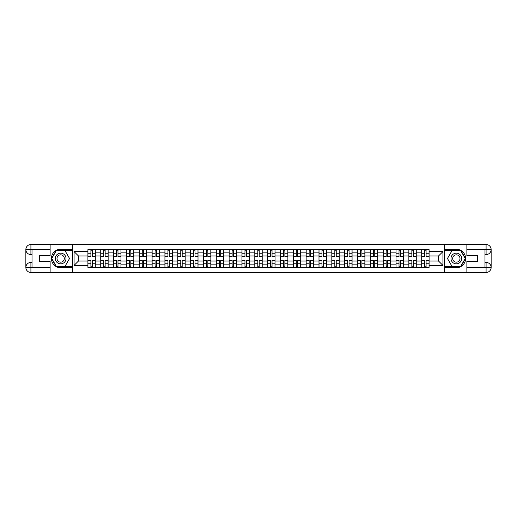 <?xml version="1.0" encoding="UTF-8"?>
<svg xmlns="http://www.w3.org/2000/svg" width="517" height="517" viewBox="0 0 517 517"><rect width="100%" height="100%" fill="white"/><g stroke="black" fill="none" stroke-linecap="round" stroke-linejoin="round"><path stroke-width="0.78" d="M47.907 272.491L469.093 272.491M469.093 244.509L47.907 244.509M100.737 267.347L100.737 252.16L95.309 252.16L95.309 267.347M95.309 252.16L95.309 249.653M100.737 252.16L100.737 249.653M108.143 249.653L108.143 267.347M113.578 267.347L113.578 249.653M120.984 249.653L120.984 267.347M126.413 267.347L126.413 249.653M133.819 249.653L133.819 267.347M139.254 267.347L139.254 249.653M146.66 249.653L146.66 267.347M152.088 267.347L152.088 249.653M159.501 249.653L159.501 267.347M164.929 267.347L164.929 249.653M172.335 249.653L172.335 267.347M177.77 267.347L177.77 249.653M185.176 249.653L185.176 267.347M190.605 267.347L190.605 249.653M198.011 249.653L198.011 267.347M203.446 267.347L203.446 249.653M210.852 249.653L210.852 267.347M216.28 267.347L216.28 249.653M223.687 249.653L223.687 267.347M229.121 267.347L229.121 249.653M236.528 249.653L236.528 267.347M241.956 267.347L241.956 249.653M249.362 249.653L249.362 267.347M254.797 267.347L254.797 249.653M262.203 249.653L262.203 267.347M267.638 267.347L267.638 249.653M275.044 249.653L275.044 267.347M280.472 267.347L280.472 249.653M287.879 249.653L287.879 267.347M293.313 267.347L293.313 249.653M300.72 249.653L300.72 267.347M306.148 267.347L306.148 249.653M313.554 249.653L313.554 267.347M318.989 267.347L318.989 249.653M326.395 249.653L326.395 267.347M331.824 267.347L331.824 249.653M339.23 249.653L339.23 267.347M344.665 267.347L344.665 249.653M352.071 249.653L352.071 267.347M357.499 267.347L357.499 249.653M364.912 249.653L364.912 267.347M370.34 267.347L370.34 249.653M377.746 249.653L377.746 267.347M383.181 267.347L383.181 249.653M390.587 249.653L390.587 267.347M396.016 267.347L396.016 249.653M403.422 249.653L403.422 267.347M408.857 267.347L408.857 249.653M416.263 249.653L416.263 267.347M421.691 267.347L421.691 249.653M421.691 261.053L416.263 261.053M408.857 261.053L403.422 261.053M396.016 261.053L390.587 261.053M383.181 261.053L377.746 261.053M370.34 261.053L364.912 261.053M357.499 261.053L352.071 261.053M344.665 261.053L339.23 261.053M331.824 261.053L326.395 261.053M318.989 261.053L313.554 261.053M306.148 261.053L300.72 261.053M293.313 261.053L287.879 261.053M280.472 261.053L275.044 261.053M267.638 261.053L262.203 261.053M254.797 261.053L249.362 261.053M241.956 261.053L236.528 261.053M229.121 261.053L223.687 261.053M216.28 261.053L210.852 261.053M203.446 261.053L198.011 261.053M190.605 261.053L185.176 261.053M177.77 261.053L172.335 261.053M164.929 261.053L159.501 261.053M152.088 261.053L146.66 261.053M139.254 261.053L133.819 261.053M126.413 261.053L120.984 261.053M113.578 261.053L108.143 261.053M100.737 261.053L95.309 261.053M421.691 255.947L416.263 255.947M408.857 255.947L403.422 255.947M396.016 255.947L390.587 255.947M383.181 255.947L377.746 255.947M370.34 255.947L364.912 255.947M357.499 255.947L352.071 255.947M344.665 255.947L339.23 255.947M331.824 255.947L326.395 255.947M318.989 255.947L313.554 255.947M306.148 255.947L300.72 255.947M293.313 255.947L287.879 255.947M280.472 255.947L275.044 255.947M267.638 255.947L262.203 255.947M254.797 255.947L249.362 255.947M241.956 255.947L236.528 255.947M229.121 255.947L223.687 255.947M216.28 255.947L210.852 255.947M203.446 255.947L198.011 255.947M190.605 255.947L185.176 255.947M177.77 255.947L172.335 255.947M164.929 255.947L159.501 255.947M152.088 255.947L146.66 255.947M139.254 255.947L133.819 255.947M126.413 255.947L120.984 255.947M113.578 255.947L108.143 255.947M100.737 255.947L95.309 255.947M78.435 261.053L87.903 261.053L87.903 255.947L78.435 255.947L78.435 261.053L74.073 265.415L74.073 251.585L87.903 251.585L87.903 255.947M429.097 255.947L429.097 261.053L438.565 261.053L438.565 255.947L429.097 255.947L429.097 249.653L87.903 249.653L87.903 251.585M429.097 251.585L442.927 251.585L442.927 265.415L429.097 265.415L429.097 261.053M87.903 261.053L87.903 267.347L429.097 267.347L429.097 265.415M87.903 265.415L74.073 265.415M444.568 272.614L444.568 244.386M72.432 272.614L72.432 244.386M92.304 266.113L90.908 266.113M90.908 250.887L92.304 250.887M105.145 266.113L103.743 266.113M103.743 250.887L105.145 250.887M117.979 266.113L116.584 266.113M116.584 250.887L117.979 250.887M130.82 266.113L129.418 266.113M129.418 250.887L130.82 250.887M143.655 266.113L142.259 266.113M142.259 250.887L143.655 250.887M156.496 266.113L155.094 266.113M155.094 250.887L156.496 250.887M169.33 266.113L167.935 266.113M167.935 250.887L169.33 250.887M182.171 266.113L180.769 266.113M180.769 250.887L182.171 250.887M195.006 266.113L193.61 266.113M193.61 250.887L195.006 250.887M207.847 266.113L206.451 266.113M206.451 250.887L207.847 250.887M220.688 266.113L219.286 266.113M219.286 250.887L220.688 250.887M233.522 266.113L232.127 266.113M232.127 250.887L233.522 250.887M246.363 266.113L244.961 266.113M244.961 250.887L246.363 250.887M259.198 266.113L257.802 266.113M257.802 250.887L259.198 250.887M272.039 266.113L270.637 266.113M270.637 250.887L272.039 250.887M284.873 266.113L283.478 266.113M283.478 250.887L284.873 250.887M297.714 266.113L296.312 266.113M296.312 250.887L297.714 250.887M310.549 266.113L309.153 266.113M309.153 250.887L310.549 250.887M323.39 266.113L321.994 266.113M321.994 250.887L323.39 250.887M336.231 266.113L334.829 266.113M334.829 250.887L336.231 250.887M349.065 266.113L347.67 266.113M347.67 250.887L349.065 250.887M361.906 266.113L360.504 266.113M360.504 250.887L361.906 250.887M374.741 266.113L373.345 266.113M373.345 250.887L374.741 250.887M387.582 266.113L386.18 266.113M386.18 250.887L387.582 250.887M400.416 266.113L399.021 266.113M399.021 250.887L400.416 250.887M413.257 266.113L411.855 266.113M411.855 250.887L413.257 250.887M426.092 266.113L424.696 266.113M424.696 250.887L426.092 250.887M74.073 251.585L78.435 255.947M438.565 261.053L442.927 265.415M438.565 255.947L442.927 251.585M92.304 256.729L92.304 249.737L95.264 249.737L95.264 256.729L92.304 256.729M90.908 250.803L92.304 250.803M90.908 249.737L87.942 249.737L87.942 256.729L90.908 256.729L90.908 249.737L92.304 249.737M90.908 260.271L90.908 267.263L87.942 267.263L87.942 260.271L90.908 260.271M92.304 266.197L90.908 266.197M92.304 267.263L95.264 267.263L95.264 260.271L92.304 260.271L92.304 267.263L90.908 267.263M105.145 256.729L105.145 249.737L108.105 249.737L108.105 256.729L105.145 256.729M103.743 250.803L105.145 250.803M103.743 249.737L100.783 249.737L100.783 256.729L103.743 256.729L103.743 249.737L105.145 249.737M117.979 256.729L117.979 249.737L120.946 249.737L120.946 256.729L117.979 256.729M116.584 250.803L117.979 250.803M116.584 249.737L113.617 249.737L113.617 256.729L116.584 256.729L116.584 249.737L117.979 249.737M32.022 254.59L30.91 254.59A5.06 5.06 0 0 1 25.85 249.569A5.06 5.06 0 0 1 30.91 244.509L72.348 244.509L72.348 249.239L60.663 249.239A9.261 9.261 0 0 0 51.403 258.5A9.261 9.261 0 0 0 60.663 267.761L72.348 267.761L72.348 272.491L30.91 272.491A5.06 5.06 0 0 1 25.85 267.431A5.06 5.06 0 0 1 30.91 262.41L32.022 262.41M72.348 267.761L72.348 249.239M50.13 244.509L50.13 255.579L39.512 255.579L39.512 261.421L50.13 261.421L50.13 272.491M30.91 254.59A5.06 5.06 0 0 1 25.85 249.569L30.91 249.653L30.91 254.59A5.06 5.06 0 0 1 25.85 249.569L25.85 267.431L50.13 267.554M30.91 267.554L30.91 272.491A5.06 5.06 0 0 1 25.85 267.431A5.06 5.06 0 0 1 30.91 262.41L30.91 267.347L32.022 267.347L32.022 249.653L30.91 249.653M72.348 250.558L56.075 250.558L51.493 258.5L56.075 266.442L72.348 266.442M484.978 262.41L486.09 262.41A5.06 5.06 0 0 1 491.15 267.431A5.06 5.06 0 0 1 486.09 272.491L444.652 272.491L444.652 267.761L456.337 267.761A9.261 9.261 0 0 0 465.597 258.5A9.261 9.261 0 0 0 456.337 249.239L444.652 249.239L444.652 244.509L486.09 244.509A5.06 5.06 0 0 1 491.15 249.569A5.06 5.06 0 0 1 486.09 254.59L484.978 254.59M444.652 249.239L444.652 267.761M466.87 272.491L466.87 261.421L477.488 261.421L477.488 255.579L466.87 255.579L466.87 244.509M486.09 262.41A5.06 5.06 0 0 1 491.15 267.431L486.09 267.347L486.09 262.41A5.06 5.06 0 0 1 491.15 267.431L491.15 249.569L466.87 249.446M486.09 249.446L486.09 244.509A5.06 5.06 0 0 1 491.15 249.569A5.06 5.06 0 0 1 486.09 254.59L486.09 249.653L484.978 249.653L484.978 267.347L486.09 267.347M444.652 266.442L460.925 266.442L465.507 258.5L460.925 250.558L444.652 250.558M55.313 258.5A5.351 5.351 0 0 0 60.663 263.851A5.351 5.351 0 0 0 66.008 258.5A5.351 5.351 0 0 0 60.663 253.149A5.351 5.351 0 0 0 55.313 258.5M56.999 258.5A3.664 3.664 0 0 0 60.663 262.164A3.664 3.664 0 0 0 64.321 258.5A3.664 3.664 0 0 0 60.663 254.836A3.664 3.664 0 0 0 56.999 258.5M65.103 250.803L69.543 258.5L65.103 266.197L56.217 266.197L51.778 258.5L56.217 250.803L65.103 250.803M450.992 258.5A5.351 5.351 0 0 0 456.337 263.851A5.351 5.351 0 0 0 461.687 258.5A5.351 5.351 0 0 0 456.337 253.149A5.351 5.351 0 0 0 450.992 258.5M452.679 258.5A3.664 3.664 0 0 0 456.337 262.164A3.664 3.664 0 0 0 460.001 258.5A3.664 3.664 0 0 0 456.337 254.836A3.664 3.664 0 0 0 452.679 258.5M460.783 250.803L465.222 258.5L460.783 266.197L451.897 266.197L447.457 258.5L451.897 250.803L460.783 250.803M103.743 260.271L103.743 267.263L100.783 267.263L100.783 260.271L103.743 260.271M105.145 266.197L103.743 266.197M105.145 267.263L108.105 267.263L108.105 260.271L105.145 260.271L105.145 267.263L103.743 267.263M116.584 260.271L116.584 267.263L113.617 267.263L113.617 260.271L116.584 260.271M117.979 266.197L116.584 266.197M117.979 267.263L120.946 267.263L120.946 260.271L117.979 260.271L117.979 267.263L116.584 267.263M130.82 256.729L130.82 249.737L133.78 249.737L133.78 256.729L130.82 256.729M129.418 250.803L130.82 250.803M129.418 249.737L126.458 249.737L126.458 256.729L129.418 256.729L129.418 249.737L130.82 249.737M143.655 256.729L143.655 249.737L146.621 249.737L146.621 256.729L143.655 256.729M142.259 250.803L143.655 250.803M142.259 249.737L139.293 249.737L139.293 256.729L142.259 256.729L142.259 249.737L143.655 249.737M156.496 256.729L156.496 249.737L159.456 249.737L159.456 256.729L156.496 256.729M155.094 250.803L156.496 250.803M155.094 249.737L152.134 249.737L152.134 256.729L155.094 256.729L155.094 249.737L156.496 249.737M129.418 260.271L129.418 267.263L126.458 267.263L126.458 260.271L129.418 260.271M130.82 266.197L129.418 266.197M130.82 267.263L133.78 267.263L133.78 260.271L130.82 260.271L130.82 267.263L129.418 267.263M142.259 260.271L142.259 267.263L139.293 267.263L139.293 260.271L142.259 260.271M143.655 266.197L142.259 266.197M143.655 267.263L146.621 267.263L146.621 260.271L143.655 260.271L143.655 267.263L142.259 267.263M155.094 260.271L155.094 267.263L152.134 267.263L152.134 260.271L155.094 260.271M156.496 266.197L155.094 266.197M156.496 267.263L159.456 267.263L159.456 260.271L156.496 260.271L156.496 267.263L155.094 267.263M169.33 256.729L169.33 249.737L172.297 249.737L172.297 256.729L169.33 256.729M167.935 250.803L169.33 250.803M167.935 249.737L164.968 249.737L164.968 256.729L167.935 256.729L167.935 249.737L169.33 249.737M167.935 260.271L167.935 267.263L164.968 267.263L164.968 260.271L167.935 260.271M169.33 266.197L167.935 266.197M169.33 267.263L172.297 267.263L172.297 260.271L169.33 260.271L169.33 267.263L167.935 267.263M182.171 256.729L182.171 249.737L185.131 249.737L185.131 256.729L182.171 256.729M180.769 250.803L182.171 250.803M180.769 249.737L177.809 249.737L177.809 256.729L180.769 256.729L180.769 249.737L182.171 249.737M180.769 260.271L180.769 267.263L177.809 267.263L177.809 260.271L180.769 260.271M182.171 266.197L180.769 266.197M182.171 267.263L185.131 267.263L185.131 260.271L182.171 260.271L182.171 267.263L180.769 267.263M195.006 256.729L195.006 249.737L197.972 249.737L197.972 256.729L195.006 256.729M193.61 250.803L195.006 250.803M193.61 249.737L190.65 249.737L190.65 256.729L193.61 256.729L193.61 249.737L195.006 249.737M193.61 260.271L193.61 267.263L190.65 267.263L190.65 260.271L193.61 260.271M195.006 266.197L193.61 266.197M195.006 267.263L197.972 267.263L197.972 260.271L195.006 260.271L195.006 267.263L193.61 267.263M207.847 256.729L207.847 249.737L210.807 249.737L210.807 256.729L207.847 256.729M206.451 250.803L207.847 250.803M206.451 249.737L203.485 249.737L203.485 256.729L206.451 256.729L206.451 249.737L207.847 249.737M206.451 260.271L206.451 267.263L203.485 267.263L203.485 260.271L206.451 260.271M207.847 266.197L206.451 266.197M207.847 267.263L210.807 267.263L210.807 260.271L207.847 260.271L207.847 267.263L206.451 267.263M220.688 256.729L220.688 249.737L223.648 249.737L223.648 256.729L220.688 256.729M219.286 250.803L220.688 250.803M219.286 249.737L216.326 249.737L216.326 256.729L219.286 256.729L219.286 249.737L220.688 249.737M219.286 260.271L219.286 267.263L216.326 267.263L216.326 260.271L219.286 260.271M220.688 266.197L219.286 266.197M220.688 267.263L223.648 267.263L223.648 260.271L220.688 260.271L220.688 267.263L219.286 267.263M233.522 256.729L233.522 249.737L236.489 249.737L236.489 256.729L233.522 256.729M232.127 250.803L233.522 250.803M232.127 249.737L229.16 249.737L229.16 256.729L232.127 256.729L232.127 249.737L233.522 249.737M232.127 260.271L232.127 267.263L229.16 267.263L229.16 260.271L232.127 260.271M233.522 266.197L232.127 266.197M233.522 267.263L236.489 267.263L236.489 260.271L233.522 260.271L233.522 267.263L232.127 267.263M246.363 256.729L246.363 249.737L249.323 249.737L249.323 256.729L246.363 256.729M244.961 250.803L246.363 250.803M244.961 249.737L242.001 249.737L242.001 256.729L244.961 256.729L244.961 249.737L246.363 249.737M244.961 260.271L244.961 267.263L242.001 267.263L242.001 260.271L244.961 260.271M246.363 266.197L244.961 266.197M246.363 267.263L249.323 267.263L249.323 260.271L246.363 260.271L246.363 267.263L244.961 267.263M259.198 256.729L259.198 249.737L262.164 249.737L262.164 256.729L259.198 256.729M257.802 250.803L259.198 250.803M257.802 249.737L254.836 249.737L254.836 256.729L257.802 256.729L257.802 249.737L259.198 249.737M257.802 260.271L257.802 267.263L254.836 267.263L254.836 260.271L257.802 260.271M259.198 266.197L257.802 266.197M259.198 267.263L262.164 267.263L262.164 260.271L259.198 260.271L259.198 267.263L257.802 267.263M272.039 256.729L272.039 249.737L274.999 249.737L274.999 256.729L272.039 256.729M270.637 250.803L272.039 250.803M270.637 249.737L267.677 249.737L267.677 256.729L270.637 256.729L270.637 249.737L272.039 249.737M270.637 260.271L270.637 267.263L267.677 267.263L267.677 260.271L270.637 260.271M272.039 266.197L270.637 266.197M272.039 267.263L274.999 267.263L274.999 260.271L272.039 260.271L272.039 267.263L270.637 267.263M284.873 256.729L284.873 249.737L287.84 249.737L287.84 256.729L284.873 256.729M283.478 250.803L284.873 250.803M283.478 249.737L280.511 249.737L280.511 256.729L283.478 256.729L283.478 249.737L284.873 249.737M283.478 260.271L283.478 267.263L280.511 267.263L280.511 260.271L283.478 260.271M284.873 266.197L283.478 266.197M284.873 267.263L287.84 267.263L287.84 260.271L284.873 260.271L284.873 267.263L283.478 267.263M297.714 256.729L297.714 249.737L300.674 249.737L300.674 256.729L297.714 256.729M296.312 250.803L297.714 250.803M296.312 249.737L293.352 249.737L293.352 256.729L296.312 256.729L296.312 249.737L297.714 249.737M296.312 260.271L296.312 267.263L293.352 267.263L293.352 260.271L296.312 260.271M297.714 266.197L296.312 266.197M297.714 267.263L300.674 267.263L300.674 260.271L297.714 260.271L297.714 267.263L296.312 267.263M310.549 256.729L310.549 249.737L313.515 249.737L313.515 256.729L310.549 256.729M309.153 250.803L310.549 250.803M309.153 249.737L306.193 249.737L306.193 256.729L309.153 256.729L309.153 249.737L310.549 249.737M309.153 260.271L309.153 267.263L306.193 267.263L306.193 260.271L309.153 260.271M310.549 266.197L309.153 266.197M310.549 267.263L313.515 267.263L313.515 260.271L310.549 260.271L310.549 267.263L309.153 267.263M323.39 256.729L323.39 249.737L326.35 249.737L326.35 256.729L323.39 256.729M321.994 250.803L323.39 250.803M321.994 249.737L319.028 249.737L319.028 256.729L321.994 256.729L321.994 249.737L323.39 249.737M321.994 260.271L321.994 267.263L319.028 267.263L319.028 260.271L321.994 260.271M323.39 266.197L321.994 266.197M323.39 267.263L326.35 267.263L326.35 260.271L323.39 260.271L323.39 267.263L321.994 267.263M336.231 256.729L336.231 249.737L339.191 249.737L339.191 256.729L336.231 256.729M334.829 250.803L336.231 250.803M334.829 249.737L331.869 249.737L331.869 256.729L334.829 256.729L334.829 249.737L336.231 249.737M334.829 260.271L334.829 267.263L331.869 267.263L331.869 260.271L334.829 260.271M336.231 266.197L334.829 266.197M336.231 267.263L339.191 267.263L339.191 260.271L336.231 260.271L336.231 267.263L334.829 267.263M349.065 256.729L349.065 249.737L352.032 249.737L352.032 256.729L349.065 256.729M347.67 250.803L349.065 250.803M347.67 249.737L344.703 249.737L344.703 256.729L347.67 256.729L347.67 249.737L349.065 249.737M347.67 260.271L347.67 267.263L344.703 267.263L344.703 260.271L347.67 260.271M349.065 266.197L347.67 266.197M349.065 267.263L352.032 267.263L352.032 260.271L349.065 260.271L349.065 267.263L347.67 267.263M361.906 256.729L361.906 249.737L364.866 249.737L364.866 256.729L361.906 256.729M360.504 250.803L361.906 250.803M360.504 249.737L357.544 249.737L357.544 256.729L360.504 256.729L360.504 249.737L361.906 249.737M360.504 260.271L360.504 267.263L357.544 267.263L357.544 260.271L360.504 260.271M361.906 266.197L360.504 266.197M361.906 267.263L364.866 267.263L364.866 260.271L361.906 260.271L361.906 267.263L360.504 267.263M374.741 256.729L374.741 249.737L377.707 249.737L377.707 256.729L374.741 256.729M373.345 250.803L374.741 250.803M373.345 249.737L370.379 249.737L370.379 256.729L373.345 256.729L373.345 249.737L374.741 249.737M373.345 260.271L373.345 267.263L370.379 267.263L370.379 260.271L373.345 260.271M374.741 266.197L373.345 266.197M374.741 267.263L377.707 267.263L377.707 260.271L374.741 260.271L374.741 267.263L373.345 267.263M387.582 256.729L387.582 249.737L390.542 249.737L390.542 256.729L387.582 256.729M386.18 250.803L387.582 250.803M386.18 249.737L383.22 249.737L383.22 256.729L386.18 256.729L386.18 249.737L387.582 249.737M386.18 260.271L386.18 267.263L383.22 267.263L383.22 260.271L386.18 260.271M387.582 266.197L386.18 266.197M387.582 267.263L390.542 267.263L390.542 260.271L387.582 260.271L387.582 267.263L386.18 267.263M400.416 256.729L400.416 249.737L403.383 249.737L403.383 256.729L400.416 256.729M399.021 250.803L400.416 250.803M399.021 249.737L396.054 249.737L396.054 256.729L399.021 256.729L399.021 249.737L400.416 249.737M399.021 260.271L399.021 267.263L396.054 267.263L396.054 260.271L399.021 260.271M400.416 266.197L399.021 266.197M400.416 267.263L403.383 267.263L403.383 260.271L400.416 260.271L400.416 267.263L399.021 267.263M413.257 256.729L413.257 249.737L416.217 249.737L416.217 256.729L413.257 256.729M411.855 250.803L413.257 250.803M411.855 249.737L408.895 249.737L408.895 256.729L411.855 256.729L411.855 249.737L413.257 249.737M411.855 260.271L411.855 267.263L408.895 267.263L408.895 260.271L411.855 260.271M413.257 266.197L411.855 266.197M413.257 267.263L416.217 267.263L416.217 260.271L413.257 260.271L413.257 267.263L411.855 267.263M426.092 256.729L426.092 249.737L429.058 249.737L429.058 256.729L426.092 256.729M424.696 250.803L426.092 250.803M424.696 249.737L421.736 249.737L421.736 256.729L424.696 256.729L424.696 249.737L426.092 249.737M424.696 260.271L424.696 267.263L421.736 267.263L421.736 260.271L424.696 260.271M426.092 266.197L424.696 266.197M426.092 267.263L429.058 267.263L429.058 260.271L426.092 260.271L426.092 267.263L424.696 267.263M408.857 252.16L403.422 252.16M396.016 252.16L390.587 252.16M383.181 252.16L377.746 252.16M370.34 252.16L364.912 252.16M357.499 252.16L352.071 252.16M344.665 252.16L339.23 252.16M331.824 252.16L326.395 252.16M318.989 252.16L313.554 252.16M306.148 252.16L300.72 252.16M293.313 252.16L287.879 252.16M280.472 252.16L275.044 252.16M267.638 252.16L262.203 252.16M254.797 252.16L249.362 252.16M241.956 252.16L236.528 252.16M229.121 252.16L223.687 252.16M216.28 252.16L210.852 252.16M203.446 252.16L198.011 252.16M190.605 252.16L185.176 252.16M177.77 252.16L172.335 252.16M164.929 252.16L159.501 252.16M152.088 252.16L146.66 252.16M139.254 252.16L133.819 252.16M126.413 252.16L120.984 252.16M113.578 252.16L108.143 252.16M421.691 252.16L416.263 252.16M408.857 264.84L403.422 264.84M396.016 264.84L390.587 264.84M383.181 264.84L377.746 264.84M370.34 264.84L364.912 264.84M357.499 264.84L352.071 264.84M344.665 264.84L339.23 264.84M331.824 264.84L326.395 264.84M318.989 264.84L313.554 264.84M306.148 264.84L300.72 264.84M293.313 264.84L287.879 264.84M280.472 264.84L275.044 264.84M267.638 264.84L262.203 264.84M254.797 264.84L249.362 264.84M241.956 264.84L236.528 264.84M229.121 264.84L223.687 264.84M216.28 264.84L210.852 264.84M203.446 264.84L198.011 264.84M190.605 264.84L185.176 264.84M177.77 264.84L172.335 264.84M164.929 264.84L159.501 264.84M152.088 264.84L146.66 264.84M139.254 264.84L133.819 264.84M126.413 264.84L120.984 264.84M113.578 264.84L108.143 264.84M100.737 264.84L95.309 264.84M421.691 264.84L416.263 264.84M92.304 256.555L95.264 256.555M92.304 253.776L95.264 253.776M87.942 256.555L90.908 256.555M87.942 253.776L90.908 253.776M90.908 260.445L87.942 260.445M90.908 263.224L87.942 263.224M95.264 260.445L92.304 260.445M95.264 263.224L92.304 263.224M105.145 256.555L108.105 256.555M105.145 253.776L108.105 253.776M100.783 256.555L103.743 256.555M100.783 253.776L103.743 253.776M117.979 256.555L120.946 256.555M117.979 253.776L120.946 253.776M113.617 256.555L116.584 256.555M113.617 253.776L116.584 253.776M50.13 249.446L30.794 249.537M25.85 267.431A5.06 5.06 0 0 1 30.91 262.41M25.85 249.569A5.06 5.06 0 0 1 30.91 244.509L30.91 249.446M466.87 267.554L486.206 267.463M491.15 249.569A5.06 5.06 0 0 1 486.09 254.59M491.15 267.431A5.06 5.06 0 0 1 486.09 272.491L486.09 267.554M103.743 260.445L100.783 260.445M103.743 263.224L100.783 263.224M108.105 260.445L105.145 260.445M108.105 263.224L105.145 263.224M116.584 260.445L113.617 260.445M116.584 263.224L113.617 263.224M120.946 260.445L117.979 260.445M120.946 263.224L117.979 263.224M130.82 256.555L133.78 256.555M130.82 253.776L133.78 253.776M126.458 256.555L129.418 256.555M126.458 253.776L129.418 253.776M143.655 256.555L146.621 256.555M143.655 253.776L146.621 253.776M139.293 256.555L142.259 256.555M139.293 253.776L142.259 253.776M156.496 256.555L159.456 256.555M156.496 253.776L159.456 253.776M152.134 256.555L155.094 256.555M152.134 253.776L155.094 253.776M129.418 260.445L126.458 260.445M129.418 263.224L126.458 263.224M133.78 260.445L130.82 260.445M133.78 263.224L130.82 263.224M142.259 260.445L139.293 260.445M142.259 263.224L139.293 263.224M146.621 260.445L143.655 260.445M146.621 263.224L143.655 263.224M155.094 260.445L152.134 260.445M155.094 263.224L152.134 263.224M159.456 260.445L156.496 260.445M159.456 263.224L156.496 263.224M169.33 256.555L172.297 256.555M169.33 253.776L172.297 253.776M164.968 256.555L167.935 256.555M164.968 253.776L167.935 253.776M167.935 260.445L164.968 260.445M167.935 263.224L164.968 263.224M172.297 260.445L169.33 260.445M172.297 263.224L169.33 263.224M182.171 256.555L185.131 256.555M182.171 253.776L185.131 253.776M177.809 256.555L180.769 256.555M177.809 253.776L180.769 253.776M180.769 260.445L177.809 260.445M180.769 263.224L177.809 263.224M185.131 260.445L182.171 260.445M185.131 263.224L182.171 263.224M195.006 256.555L197.972 256.555M195.006 253.776L197.972 253.776M190.65 256.555L193.61 256.555M190.65 253.776L193.61 253.776M193.61 260.445L190.65 260.445M193.61 263.224L190.65 263.224M197.972 260.445L195.006 260.445M197.972 263.224L195.006 263.224M207.847 256.555L210.807 256.555M207.847 253.776L210.807 253.776M203.485 256.555L206.451 256.555M203.485 253.776L206.451 253.776M206.451 260.445L203.485 260.445M206.451 263.224L203.485 263.224M210.807 260.445L207.847 260.445M210.807 263.224L207.847 263.224M220.688 256.555L223.648 256.555M220.688 253.776L223.648 253.776M216.326 256.555L219.286 256.555M216.326 253.776L219.286 253.776M219.286 260.445L216.326 260.445M219.286 263.224L216.326 263.224M223.648 260.445L220.688 260.445M223.648 263.224L220.688 263.224M233.522 256.555L236.489 256.555M233.522 253.776L236.489 253.776M229.16 256.555L232.127 256.555M229.16 253.776L232.127 253.776M232.127 260.445L229.16 260.445M232.127 263.224L229.16 263.224M236.489 260.445L233.522 260.445M236.489 263.224L233.522 263.224M246.363 256.555L249.323 256.555M246.363 253.776L249.323 253.776M242.001 256.555L244.961 256.555M242.001 253.776L244.961 253.776M244.961 260.445L242.001 260.445M244.961 263.224L242.001 263.224M249.323 260.445L246.363 260.445M249.323 263.224L246.363 263.224M259.198 256.555L262.164 256.555M259.198 253.776L262.164 253.776M254.836 256.555L257.802 256.555M254.836 253.776L257.802 253.776M257.802 260.445L254.836 260.445M257.802 263.224L254.836 263.224M262.164 260.445L259.198 260.445M262.164 263.224L259.198 263.224M272.039 256.555L274.999 256.555M272.039 253.776L274.999 253.776M267.677 256.555L270.637 256.555M267.677 253.776L270.637 253.776M270.637 260.445L267.677 260.445M270.637 263.224L267.677 263.224M274.999 260.445L272.039 260.445M274.999 263.224L272.039 263.224M284.873 256.555L287.84 256.555M284.873 253.776L287.84 253.776M280.511 256.555L283.478 256.555M280.511 253.776L283.478 253.776M283.478 260.445L280.511 260.445M283.478 263.224L280.511 263.224M287.84 260.445L284.873 260.445M287.84 263.224L284.873 263.224M297.714 256.555L300.674 256.555M297.714 253.776L300.674 253.776M293.352 256.555L296.312 256.555M293.352 253.776L296.312 253.776M296.312 260.445L293.352 260.445M296.312 263.224L293.352 263.224M300.674 260.445L297.714 260.445M300.674 263.224L297.714 263.224M310.549 256.555L313.515 256.555M310.549 253.776L313.515 253.776M306.193 256.555L309.153 256.555M306.193 253.776L309.153 253.776M309.153 260.445L306.193 260.445M309.153 263.224L306.193 263.224M313.515 260.445L310.549 260.445M313.515 263.224L310.549 263.224M323.39 256.555L326.35 256.555M323.39 253.776L326.35 253.776M319.028 256.555L321.994 256.555M319.028 253.776L321.994 253.776M321.994 260.445L319.028 260.445M321.994 263.224L319.028 263.224M326.35 260.445L323.39 260.445M326.35 263.224L323.39 263.224M336.231 256.555L339.191 256.555M336.231 253.776L339.191 253.776M331.869 256.555L334.829 256.555M331.869 253.776L334.829 253.776M334.829 260.445L331.869 260.445M334.829 263.224L331.869 263.224M339.191 260.445L336.231 260.445M339.191 263.224L336.231 263.224M349.065 256.555L352.032 256.555M349.065 253.776L352.032 253.776M344.703 256.555L347.67 256.555M344.703 253.776L347.67 253.776M347.67 260.445L344.703 260.445M347.67 263.224L344.703 263.224M352.032 260.445L349.065 260.445M352.032 263.224L349.065 263.224M361.906 256.555L364.866 256.555M361.906 253.776L364.866 253.776M357.544 256.555L360.504 256.555M357.544 253.776L360.504 253.776M360.504 260.445L357.544 260.445M360.504 263.224L357.544 263.224M364.866 260.445L361.906 260.445M364.866 263.224L361.906 263.224M374.741 256.555L377.707 256.555M374.741 253.776L377.707 253.776M370.379 256.555L373.345 256.555M370.379 253.776L373.345 253.776M373.345 260.445L370.379 260.445M373.345 263.224L370.379 263.224M377.707 260.445L374.741 260.445M377.707 263.224L374.741 263.224M387.582 256.555L390.542 256.555M387.582 253.776L390.542 253.776M383.22 256.555L386.18 256.555M383.22 253.776L386.18 253.776M386.18 260.445L383.22 260.445M386.18 263.224L383.22 263.224M390.542 260.445L387.582 260.445M390.542 263.224L387.582 263.224M400.416 256.555L403.383 256.555M400.416 253.776L403.383 253.776M396.054 256.555L399.021 256.555M396.054 253.776L399.021 253.776M399.021 260.445L396.054 260.445M399.021 263.224L396.054 263.224M403.383 260.445L400.416 260.445M403.383 263.224L400.416 263.224M413.257 256.555L416.217 256.555M413.257 253.776L416.217 253.776M408.895 256.555L411.855 256.555M408.895 253.776L411.855 253.776M411.855 260.445L408.895 260.445M411.855 263.224L408.895 263.224M416.217 260.445L413.257 260.445M416.217 263.224L413.257 263.224M426.092 256.555L429.058 256.555M426.092 253.776L429.058 253.776M421.736 256.555L424.696 256.555M421.736 253.776L424.696 253.776M424.696 260.445L421.736 260.445M424.696 263.224L421.736 263.224M429.058 260.445L426.092 260.445M429.058 263.224L426.092 263.224"/></g></svg>
